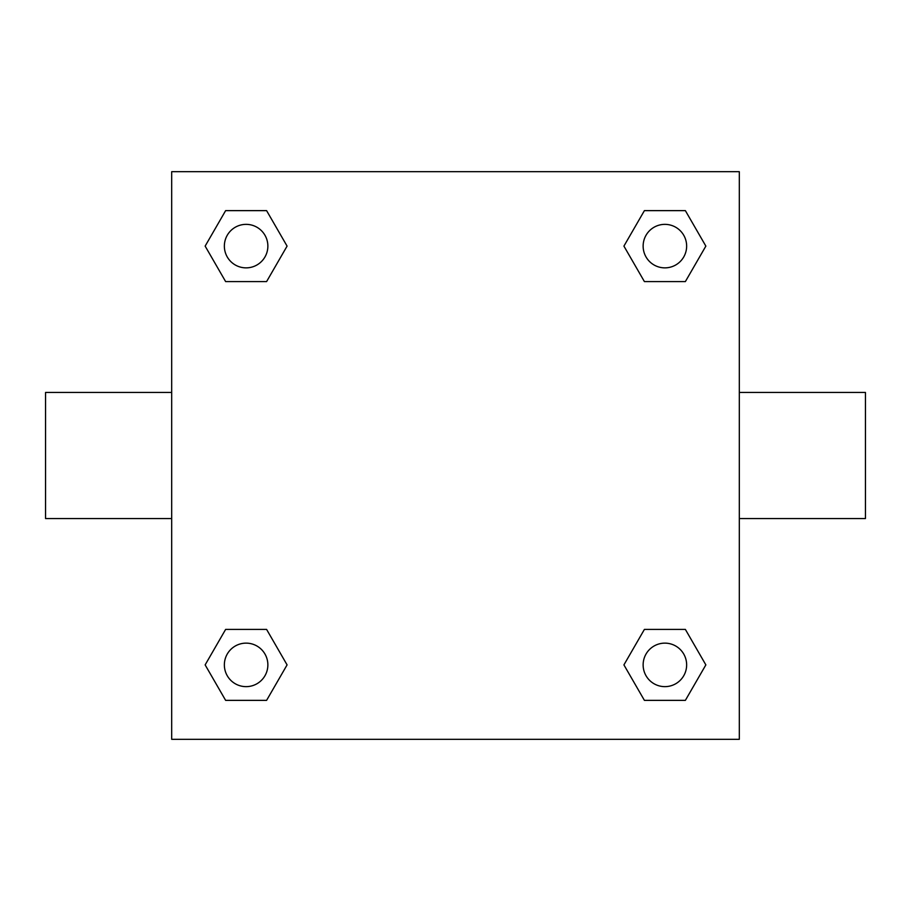 <?xml version="1.0" encoding="UTF-8"?>
<svg xmlns="http://www.w3.org/2000/svg" width="911" height="911" viewBox="0 0 911 911"><rect width="100%" height="100%" fill="white"/><g stroke="black" fill="none" stroke-linecap="round" stroke-linejoin="round"><path stroke-width="1.37" d="M739.311 392.436L865.45 392.436L865.45 518.564L739.311 518.564M171.689 518.564L45.55 518.564L45.55 392.436L171.689 392.436M171.689 171.689L739.311 171.689L739.311 739.311L171.689 739.311L171.689 171.689M225.632 629.41L266.593 629.41L287.079 664.893L266.593 700.365L225.632 700.365L205.146 664.893L225.632 629.41L266.593 629.41L225.632 629.41M644.407 210.635L685.368 210.635L705.854 246.107L685.368 281.59L644.407 281.59L623.921 246.107L644.407 210.635L685.368 210.635L644.407 210.635M225.632 210.635L266.593 210.635L287.079 246.107L266.593 281.59L225.632 281.59L205.146 246.107L225.632 210.635L266.593 210.635L225.632 210.635M644.407 629.41L685.368 629.41L705.854 664.893L685.368 700.365L644.407 700.365L623.921 664.893L644.407 629.41L685.368 629.41L644.407 629.41M685.368 700.365L644.407 700.365L685.368 700.365M686.643 664.893A21.762 21.762 0 0 0 654.007 646.047A21.762 21.762 0 0 0 654.007 683.728A21.762 21.762 0 0 0 686.643 664.893M266.593 700.365L225.632 700.365L266.593 700.365M267.868 664.893A21.762 21.762 0 0 0 235.232 646.047A21.762 21.762 0 0 0 235.232 683.728A21.762 21.762 0 0 0 267.868 664.893M685.368 281.59L644.407 281.59L685.368 281.59M686.643 246.107A21.762 21.762 0 0 0 654.007 227.272A21.762 21.762 0 0 0 654.007 264.953A21.762 21.762 0 0 0 686.643 246.107M266.593 281.59L225.632 281.59L266.593 281.59M267.868 246.107A21.762 21.762 0 0 0 235.232 227.272A21.762 21.762 0 0 0 235.232 264.953A21.762 21.762 0 0 0 267.868 246.107"/></g></svg>
